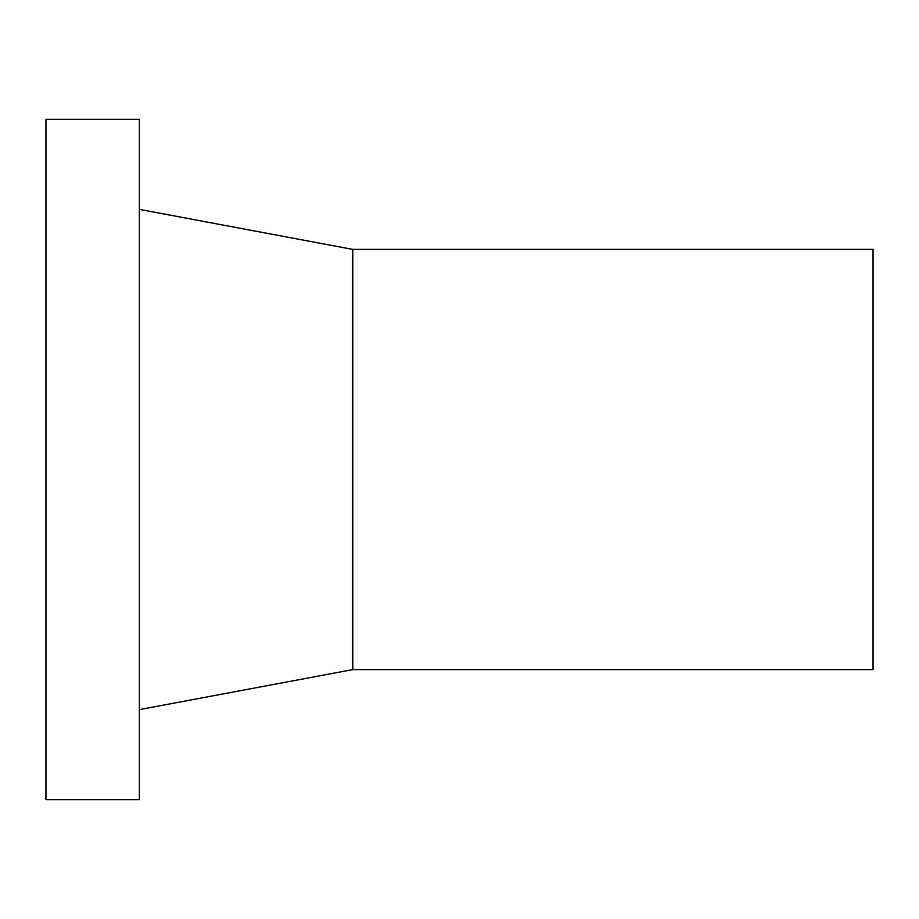 <?xml version="1.0" encoding="UTF-8"?>
<svg xmlns="http://www.w3.org/2000/svg" width="919" height="919" viewBox="0 0 919 919"><rect width="100%" height="100%" fill="white"/><g stroke="black" fill="none" stroke-linecap="round" stroke-linejoin="round"><path stroke-width="1.38" d="M139.332 459.5L139.332 119.321L45.95 119.321L45.95 799.679L139.332 799.679L139.332 459.5M352.781 249.394L873.05 249.394L873.05 669.606L352.781 669.606L352.781 249.394L139.332 209.371M352.781 669.606L139.332 709.629"/></g></svg>
